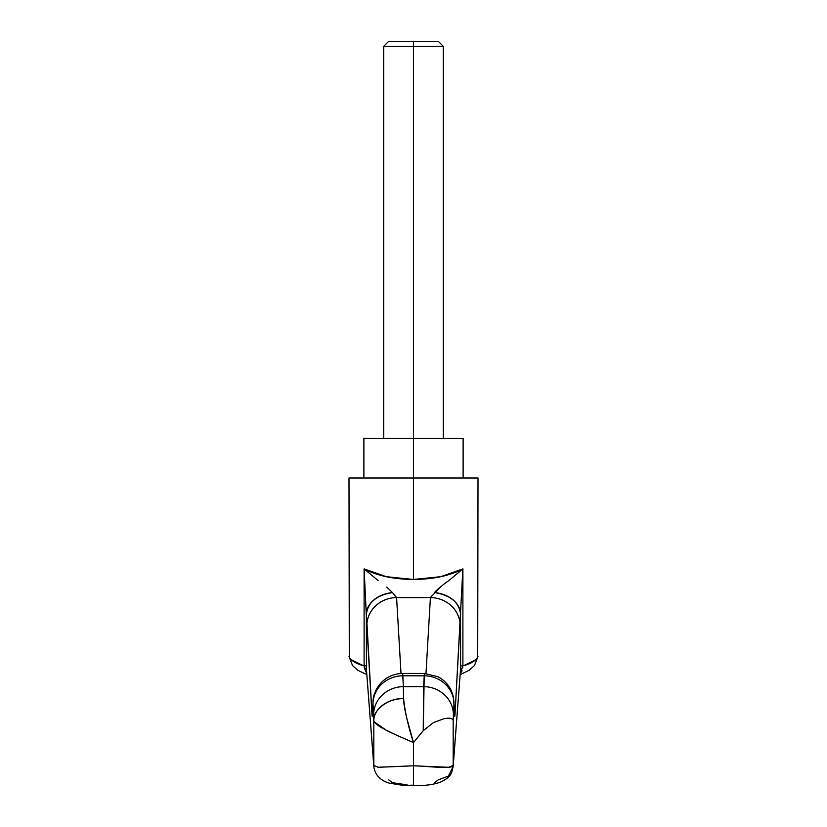 <?xml version="1.0" encoding="UTF-8"?>
<svg xmlns="http://www.w3.org/2000/svg" width="827" height="827" viewBox="0 0 827 827"><rect width="100%" height="100%" fill="white"/><g stroke="black" fill="none" stroke-linecap="round" stroke-linejoin="round"><path stroke-width="1.24" d="M453.186 720.596L453.392 714.631A29.772 27.973 -176.8 0 0 423.62 686.648A29.772 27.973 3.2 0 1 453.392 714.631L454.002 703.777A29.772 27.973 -176.8 0 0 424.23 675.804L423.238 730.654L413.5 742.605L413.5 765.802L413.5 742.605C408.269 726.519 404.961 711.84 403.576 698.588L403.38 686.648L403.576 698.588C388.979 697.781 372.729 709.804 373.814 720.596L373.814 765.513L366.423 669.188L366.433 613.954L371.974 714.001C372.119 716.44 372.264 716.916 372.408 715.448L372.894 703.374L373.814 720.596L373.814 765.513L378.342 767.301L413.5 765.802L448.658 767.301L453.186 765.513L453.186 720.596C452.731 718.177 449.537 717.588 443.592 718.828L433.462 722.581L423.238 730.654L423.62 686.648L403.38 686.648L402.697 673.416L424.313 673.457L402.697 673.416L402.77 675.804L424.23 675.804L423.62 686.648L403.38 686.648L402.77 675.804L424.23 675.804L424.303 673.416L424.23 675.804A29.772 27.973 3.2 0 1 454.002 703.777L454.592 715.448C454.736 716.916 454.881 716.44 455.026 714.001L460.567 613.954L460.577 669.188L453.186 765.513L453.186 720.596L454.209 705.793C454.447 715.862 454.726 718.601 455.026 714.001L462.893 568.883L462.893 665.838C469.891 664.143 474.832 661.352 477.706 657.455L478.006 478.006L348.994 478.006L478.006 478.006M348.994 478.006L349.294 657.455C352.168 661.352 357.109 664.143 364.107 665.838L364.107 568.883L386.261 576.698L413.5 579.469L413.5 478.006L413.5 579.469L440.739 576.698L462.893 568.883L448.906 580.523C441.794 585.609 436.997 589.63 434.526 592.556C450.322 595.14 459.006 602.273 460.567 613.954L460.66 608.837M373.814 765.513L366.423 669.188L364.19 667.523L366.702 673.436L364.118 665.838L366.433 665.838L364.107 665.838L364.107 568.883C377.184 575.757 393.652 579.293 413.5 579.469C433.348 579.293 449.816 575.757 462.893 568.883L462.893 665.838L461.538 665.849M378.094 580.523L364.107 568.883L366.826 625.677A29.772 28.077 -3.3 0 1 396.588 597.59L401.012 673.498L396.588 597.59A29.772 28.077 176.7 0 0 366.826 625.677L371.974 714.001A29.772 28.077 -3.3 0 1 372.719 707.922A29.772 28.077 176.7 0 0 371.974 714.001C372.274 718.601 372.553 715.862 372.791 705.793A29.772 21.926 -178.7 0 1 372.791 705.059A29.772 21.926 1.3 0 0 372.791 705.793L372.998 703.777A29.772 27.973 -3.2 0 1 402.77 675.804A29.772 27.973 176.8 0 0 372.998 703.777L373.608 714.631A29.772 27.973 -3.2 0 1 403.38 686.648A29.772 27.973 176.8 0 0 373.608 714.631L373.814 720.596A29.772 22.009 -1.3 0 1 403.576 698.588C403.628 703.208 404.744 709.938 406.936 718.787L413.5 742.605L398.759 736.144M394.396 734.159L386.591 730.375M386.054 730.096L374.28 721.899M388.7 779.84L392.432 782.683L407.132 784.875M434.588 782.683L438.3 779.84L448.389 776.098L453.155 766.588L460.577 669.188L453.186 765.513C452.803 769.565 425.336 765.895 413.5 765.802L413.5 784.906L413.5 765.802L377.877 767.27M432.304 595.43L430.402 597.59L425.988 673.498L430.412 597.59A29.772 28.077 3.3 0 1 460.174 625.677A29.772 28.077 -176.7 0 0 430.412 597.59L396.588 597.59L394.706 595.44M362.939 665.497L350.689 659.439M476.311 659.439L464.061 665.497M462.882 665.838L460.298 673.436L462.097 670.842M366.423 669.188L373.845 766.588C375.127 778.207 385.837 782.528 390.334 783.345L403.4 785.412L413.5 785.164M386.716 587.098L392.474 592.556A29.772 21.595 178.8 0 0 366.433 613.954C367.994 602.273 376.678 595.14 392.474 592.556L396.588 597.59L430.412 597.59L440.481 586.943M460.577 669.188L462.81 667.627M460.567 665.838L460.567 613.954A29.772 21.595 -178.8 0 0 434.526 592.556M366.34 608.837L366.433 665.838M454.281 707.922A29.772 28.077 3.3 0 1 455.026 714.001A29.772 28.077 -176.7 0 0 454.281 707.922M454.209 705.059A29.772 21.926 178.7 0 1 454.209 705.793A29.772 21.926 -1.3 0 0 454.209 705.059M433.451 722.591L443.572 718.828M373.814 720.596C375.561 726.83 396.329 734.955 413.5 742.605M402.697 673.416L402.687 673.457C391.512 673.736 382.87 678.781 376.761 688.591C372.626 697.233 373.711 697.388 373.049 700.221L372.615 711.851M383.728 438.31L383.728 46.312L443.272 46.312L413.5 46.312L413.5 438.31L363.88 438.31L463.12 438.31L413.5 438.31L413.5 478.006L413.5 41.35L438.31 41.35L388.69 41.35L383.728 46.312L413.5 46.312L413.5 41.35L388.69 41.35M349.035 656.555L352.529 665.539L357.822 670.273L366.795 674.625M477.965 656.555L474.471 665.539L469.178 670.273L460.205 674.625M413.5 785.65L423.61 785.402C430.443 784.926 436.336 783.727 441.277 781.784C451.945 776.315 451.49 773.018 453.155 766.598M454.385 711.851L453.444 697.037L451.366 690.783C448.41 684.518 443.851 679.804 437.7 676.631L424.303 673.457M363.88 478.006L363.88 438.31M463.12 478.006L463.12 438.31M438.31 41.35L443.272 46.312L443.272 438.31"/></g></svg>
